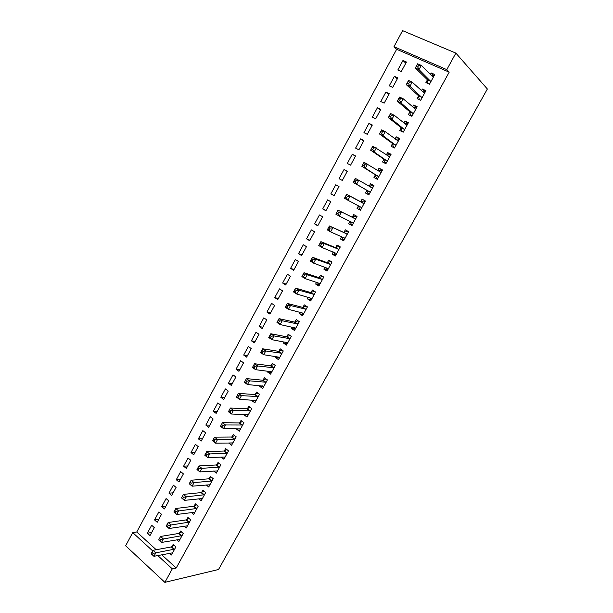 <?xml version="1.0" encoding="UTF-8"?>
<svg xmlns="http://www.w3.org/2000/svg" width="613" height="613" viewBox="0 0 613 613"><rect width="100%" height="100%" fill="white"/><g stroke="black" fill="none" stroke-linecap="round" stroke-linejoin="round"><path stroke-width="0.92" d="M161.74 554.788L176.215 567.998L449.191 72.165L396.665 49.278L136.76 531.984L132.722 532.597L152.706 550.918M396.665 49.278L393.99 46.665L402.595 30.65L455.873 53.109L446.8 69.621L393.99 46.665M176.215 567.998L172.291 568.856L164.874 582.35L125.634 545.769L132.722 532.597M455.873 53.109L487.366 89L218.542 569.5L164.874 582.35M389.278 85.812L392.703 87.398L397.837 77.905L394.397 76.341L389.278 85.812M418.526 96.08L417.108 98.678L420.656 100.317L425.943 90.67L422.372 89.054L421.445 90.739M372.344 117.137L375.708 118.776L380.788 109.405L377.401 107.781L372.344 117.137M401.094 127.933L399.691 130.492L403.185 132.201L408.404 122.677L404.894 120.991L403.806 122.983M355.601 148.093L358.911 149.794L363.93 140.53L360.605 138.844L355.601 148.093M383.868 159.411L382.481 161.939L385.914 163.709L391.071 154.292L387.623 152.545L386.374 154.836M339.058 178.689L342.307 180.452L347.272 171.288L344 169.548L339.058 178.689M366.85 190.513L365.478 193.011L368.85 194.834L373.945 185.54L370.559 183.731L369.187 186.237M322.706 208.933L325.901 210.749L330.805 201.7L327.595 199.892L322.706 208.933L326.024 210.527M352.123 225.354L348.674 223.714L351.985 225.599L357.027 216.412L353.693 214.542L352.337 217.025M348.674 223.714L350.015 221.27M306.538 238.825L309.68 240.702L314.53 231.752L311.373 229.89L306.538 238.825L309.956 240.196M335.625 255.46L332.07 254.066L335.326 256.004L340.299 246.924L337.027 245.001L335.686 247.445M332.07 254.066L333.227 251.951M290.562 268.379L293.65 270.31L298.439 261.46L295.336 259.552L290.562 268.379L294.064 269.536M319.319 285.214L315.649 284.057L318.852 286.056L323.771 277.084L320.561 275.099L319.235 277.52M315.649 284.057L316.63 282.279M274.762 297.596L277.796 299.581L282.532 290.838L279.482 288.869L274.762 297.596L278.356 298.546M303.197 314.622L299.428 313.71L302.569 315.764L307.435 306.883L304.278 304.853L302.968 307.243M299.428 313.71L300.224 312.247M259.138 326.491L262.126 328.522L266.808 319.879L263.805 317.856L259.138 326.491L262.824 327.227M287.259 343.701L283.39 343.012L286.478 345.119L291.29 336.353L288.179 334.261L286.884 336.621M283.39 343.012L284.018 341.87M243.69 355.057L246.625 357.141L251.261 348.59L248.311 346.521L243.69 355.057L247.468 355.594M271.498 372.451L267.529 371.991L270.571 374.145L275.321 365.471L272.272 363.333L270.992 365.67M267.529 371.991L267.988 371.149M228.419 383.301L231.308 385.431L235.882 376.98L232.986 374.857L228.419 383.301L232.273 383.638M255.744 400.864L251.859 400.634L254.847 402.841L259.544 394.266L256.541 392.075L255.276 394.389M251.859 400.634L252.15 400.097M213.316 411.231L216.151 413.415L220.68 405.055L217.83 402.887L213.316 411.231L217.255 411.384M240.143 428.977L236.357 428.954L239.292 431.215L243.943 422.732L240.986 420.487L239.737 422.778M198.382 438.854L201.171 441.084L205.646 432.816L202.842 430.602L198.382 438.854L202.397 438.816M221.086 456.999L223.921 459.26L228.511 450.877L225.615 448.586L224.373 450.846M183.609 466.179L186.344 468.455L190.773 460.271L188.022 458.011L183.609 466.179L187.701 465.957M206.213 484.929L208.719 486.998L213.263 478.707L210.405 476.37L209.186 478.607M168.996 493.204L171.694 495.519L176.069 487.435L173.356 485.128L168.996 493.204L173.165 492.798M191.455 512.506L193.685 514.43L198.175 506.231L195.371 503.848L194.16 506.054M154.537 519.931L157.189 522.291L161.525 514.292L158.859 511.947L154.537 519.931L158.79 519.349M176.812 539.762L178.82 541.547L183.256 533.448L180.506 531.019L179.303 533.203M136.76 531.984L156.2 549.723M169.54 553.271L171.441 555.003L175.862 546.942L173.127 544.49L171.939 546.666M147.373 533.187L150.001 535.57L154.307 527.617L151.672 525.241L147.373 533.187L151.656 532.521M184.115 526.176L186.229 528.023L190.697 519.878L187.915 517.472L186.712 519.663M161.748 506.606L164.422 508.943L168.774 500.898L166.092 498.568L161.748 506.606L165.954 506.108M198.819 498.76L201.179 500.752L205.7 492.507L202.865 490.147L201.654 492.369M176.276 479.726L178.996 482.025L183.402 473.887L180.666 471.604L176.276 479.726L180.414 479.412M213.638 471.006L216.297 473.167L220.864 464.83L217.99 462.516L216.757 464.769M190.972 452.555L193.739 454.808L198.191 446.586L195.409 444.348L190.972 452.555L195.026 452.425M232.419 442.923L228.672 442.992L231.584 445.276L236.204 436.847L233.277 434.579L232.036 436.854M205.83 425.085L208.642 427.292L213.14 418.97L210.313 416.786L205.83 425.085L209.807 425.138M247.913 414.963L244.081 414.832L247.047 417.07L251.721 408.542L248.74 406.319L247.483 408.618M244.081 414.832L244.296 414.442M220.849 397.308L223.707 399.461L228.258 391.056L225.385 388.91L220.849 397.308L224.741 397.553M263.628 386.696L259.674 386.351L262.686 388.535L267.414 379.914L264.379 377.746L263.107 380.068M259.674 386.351L260.05 385.661M236.036 369.218L238.947 371.325L243.553 362.827L240.625 360.728L236.036 369.218L239.852 369.654M279.359 358.115L275.436 357.54L278.501 359.678L283.283 350.95L280.202 348.835L278.915 351.188M275.436 357.54L275.98 356.551M251.391 340.813L254.357 342.874L259.008 334.269L256.035 332.231L251.391 340.813L255.123 341.449M295.205 329.204L291.382 328.407L294.501 330.484L299.336 321.664L296.202 319.595L294.899 321.978M291.382 328.407L292.094 327.104M266.931 312.086L269.935 314.094L274.647 305.397L271.62 303.404L266.931 312.086L270.571 312.929M311.235 299.956L307.519 298.929L310.691 300.952L315.58 292.026L312.392 290.018L311.075 292.424M307.519 298.929L308.4 297.305M282.639 283.03L285.696 284.991L290.462 276.195L287.382 274.249L282.639 283.03L286.187 284.08M327.449 270.379L323.833 269.107L327.066 271.076L332.016 262.042L328.767 260.088L327.434 262.525M323.833 269.107L324.898 267.161M298.531 253.644L301.642 255.552L306.462 246.648L303.328 244.763L298.531 253.644L301.987 254.908M343.855 240.449L340.345 238.932L343.632 240.848L348.636 231.714L345.341 229.814L343.993 232.281M340.345 238.932L341.594 236.656M314.599 223.921L317.772 225.768L322.645 216.764L319.457 214.941L314.599 223.921L317.963 225.4M360.444 210.175L357.057 208.412L360.398 210.267L365.463 201.018L362.107 199.179L360.743 201.677M357.057 208.412L358.413 205.922M330.859 193.854L334.085 195.647L339.012 186.536L335.771 184.766L330.859 193.854L334.131 195.555M375.332 175.004L373.961 177.525L377.355 179.318L382.489 169.962L379.072 168.184L377.731 170.621M347.31 163.433L350.59 165.165L355.578 155.955L352.276 154.238L347.31 163.433M392.458 143.718L391.063 146.262L394.519 148.001L399.714 138.53L396.236 136.814L395.063 138.959M363.946 132.661L367.287 134.331L372.329 125.014L368.98 123.359L363.946 132.661M409.783 112.056L408.373 114.631L411.898 116.309L417.147 106.723L413.606 105.068L412.603 106.915M380.788 101.52L384.182 103.137L389.286 93.705L385.876 92.111L380.788 101.52M427.322 80.012L425.897 82.617L429.475 84.226L434.793 74.525L431.192 72.939L430.349 74.472M397.822 70.012L401.277 71.568L406.442 62.02L402.971 60.488L397.822 70.012M449.191 72.165L446.8 69.621M157.779 555.562L172.291 568.856M232.833 443.007L215.569 443.13L212.604 440.778L214.565 437.169L231.469 437.038L234.626 435.628M373.861 185.693L370.559 183.731M347.196 171.433L344 169.548M382.313 170.276L379.072 168.184M355.417 156.238L352.276 154.238M390.81 154.767L387.623 152.545M363.693 140.959L360.605 138.844M399.362 139.174L396.236 136.814M372.014 125.596L368.98 123.359M407.959 123.481L404.894 120.991M380.389 110.133L377.401 107.781M416.618 107.696L413.606 105.068M388.811 94.586L385.876 92.111M425.322 91.812L422.372 89.054M397.278 78.947L394.397 76.341M434.073 75.836L431.192 72.939M405.798 63.216L402.971 60.488M153.066 553.378L151.955 552.359L151.204 553.746L152.315 554.765L153.066 553.378L155.809 552.849L153.924 556.305L151.158 553.761L153.035 550.313L155.809 552.849L174.667 549.118M172.636 552.826L153.924 556.305L152.315 554.765M151.955 552.359L153.035 550.313L171.333 546.934L174.153 545.409M160.629 539.478L159.51 538.467L158.752 539.861L159.87 540.873L160.629 539.478L163.372 538.965L161.48 542.444L158.69 539.923L160.575 536.452L163.372 538.965L182.061 535.632M180.015 539.363L161.48 542.444L159.87 540.873M159.51 538.467L160.575 536.452L178.705 533.463L181.563 531.946M168.238 525.502L167.111 524.498L166.345 525.9L167.472 526.896L168.238 525.502L170.981 524.996L169.073 528.498L166.261 526L168.154 522.506L170.981 524.996L189.494 522.077M187.432 525.831L169.073 528.498L167.472 526.896M167.111 524.498L168.154 522.506L186.114 519.916L189.011 518.414M175.885 511.441L174.751 510.445L173.985 511.855L175.119 512.851L175.885 511.441L178.628 510.958L176.713 514.476L173.87 512.001L175.778 508.491L178.628 510.958L196.965 508.445M194.896 512.215L176.713 514.476L175.119 512.851M174.751 510.445L175.778 508.491L193.57 506.292L196.505 504.805M183.586 497.296L182.436 496.315L181.663 497.733L182.812 498.714L183.586 497.296L186.321 496.829L184.39 500.369L181.525 497.917L183.448 494.385L186.321 496.829L204.474 494.737M202.397 498.53L184.39 500.369L182.812 498.714M182.436 496.315L183.448 494.385L201.072 492.599L204.037 491.12M191.325 483.075L190.16 482.102L189.386 483.527L190.543 484.5L191.325 483.075L194.06 482.623L192.122 486.186L189.225 483.757L191.164 480.209L194.06 482.623L212.029 480.952M209.937 484.768L192.122 486.186L190.543 484.5M190.16 482.102L191.164 480.209L208.627 478.822L211.615 477.366M199.102 468.769L197.938 467.811L197.156 469.244L198.328 470.202L199.102 468.769L201.838 468.34L199.892 471.918L196.972 469.512L198.919 465.941L201.838 468.34L219.63 467.083M217.531 470.922L199.892 471.918L198.328 470.202M197.938 467.811L198.919 465.941L216.182 464.976L219.239 463.528M206.933 454.379L205.753 453.428L204.972 454.869L206.152 455.819L206.933 454.379L209.669 453.965L207.707 457.566L204.765 455.191L206.719 451.597L209.669 453.965L227.27 453.145M225.155 457.007L207.707 457.566L206.152 455.819M205.753 453.428L206.719 451.597L223.799 451.045L226.91 449.613M232.296 442.831L232.741 443.176M213.623 438.969L212.834 440.418L214.021 441.36L214.811 439.904L213.623 438.969L214.565 437.169L217.538 439.506L234.955 439.123M214.811 439.904L217.538 439.506L215.569 443.13L214.021 441.36M239.821 428.732L240.403 429.184M222.734 425.353L221.531 424.418L220.741 425.874L221.937 426.809L222.734 425.353L225.461 424.97L223.477 428.61L220.481 426.288L222.458 422.648L225.461 424.97L242.687 425.024M240.549 428.924L223.477 428.61L221.937 426.809M221.531 424.418L222.458 422.648L239.17 422.955L242.388 421.56M220.741 425.874L220.481 426.288M247.368 414.549L248.119 415.108M230.703 410.71L229.484 409.79L228.687 411.254L229.898 412.174L230.703 410.71L233.423 410.342L231.43 414.005L228.411 411.714L230.396 408.051L233.423 410.342L250.456 410.84M248.303 414.771L231.43 414.005L229.898 412.174M229.484 409.79L230.396 408.051L246.924 408.787L250.204 407.407M228.687 411.254L228.411 411.714M254.931 400.266L255.874 400.963M238.718 395.975L237.492 395.071L236.687 396.542L237.913 397.454L238.718 395.975L241.438 395.63L239.43 399.316L236.38 397.048L238.38 393.37L241.438 395.63L258.272 396.58M256.111 400.534L239.43 399.316L237.913 397.454M237.492 395.071L238.38 393.37L254.717 394.542L258.058 393.178M236.687 396.542L236.38 397.048M262.502 385.884L263.674 386.734M246.778 381.163L245.545 380.267L244.733 381.746L245.966 382.65L246.778 381.163L249.499 380.834L247.476 384.543L244.403 382.297L246.418 378.596L249.499 380.834L266.134 382.244M263.958 386.213L247.476 384.543L245.966 382.65M245.545 380.267L246.418 378.596L262.563 380.213L265.965 378.872M244.733 381.746L244.403 382.297M270.18 371.409L271.521 372.42M254.885 366.26L253.644 365.371L252.832 366.865L254.073 367.754L254.885 366.26L257.606 365.953L255.575 369.677L252.472 367.463L254.495 363.739L257.606 365.953L274.042 367.815M271.85 371.807L255.575 369.677L254.073 367.754M253.644 365.371L254.495 363.739L270.448 365.8L273.919 364.49M252.832 366.865L252.472 367.463M277.927 356.843L279.405 358.023M263.046 351.264L261.789 350.391L260.969 351.893L262.226 352.766L263.046 351.264L265.758 350.973L263.713 354.728L260.586 352.536L262.625 348.797L265.758 350.973L281.995 353.31M279.789 357.325L263.713 354.728L262.226 352.766M261.789 350.391L262.625 348.797L278.371 351.31L281.926 350.015M260.969 351.893L260.586 352.536M285.727 342.177L287.344 343.548M271.252 336.185L269.981 335.319L269.161 336.828L270.425 337.694L271.252 336.185L273.965 335.916L271.911 339.686L268.747 337.525L270.8 333.756L273.965 335.916L289.987 338.721M287.773 342.759L271.911 339.686L270.425 337.694M269.981 335.319L270.8 333.756L286.348 336.736L289.98 335.472M269.161 336.828L268.747 337.525M293.581 327.419L295.32 328.989M298.125 320.86L299.328 321.679M279.505 321.013L278.225 320.162L277.398 321.679L278.677 322.538L279.505 321.013L282.218 320.76L280.149 324.561L276.961 322.423L279.022 318.637L282.218 320.76L298.033 324.047M295.803 328.108L280.149 324.561L278.677 322.538M278.225 320.162L279.022 318.637L294.37 322.07L298.056 320.844M277.398 321.679L276.961 322.423M301.489 312.561L303.343 314.346M306.485 306.278L307.374 306.998M287.811 305.749L286.524 304.906L285.689 306.439L286.976 307.282L287.811 305.749L290.516 305.519L288.439 309.335L285.221 307.236L287.298 303.42L290.516 305.519L306.125 309.281M303.879 313.373L288.439 309.335L286.976 307.282M286.524 304.906L287.298 303.42L302.439 307.328L306.094 306.171M285.689 306.439L285.221 307.236M309.442 297.596L311.419 299.627M314.99 291.658L314.178 291.413L315.473 292.225M296.163 290.401L294.861 289.566L294.025 291.106L295.328 291.934L296.163 290.401L298.868 290.187L296.776 294.025L293.535 291.949L295.619 288.118L298.868 290.187L314.262 294.439M312.009 298.546L296.776 294.025L295.328 291.934M294.861 289.566L295.619 288.118L310.553 292.501L314.178 291.413M294.025 291.106L293.535 291.949M317.457 282.539L318.239 284.003L319.534 284.807M323.702 277.038L322.308 276.57L323.61 277.375M304.569 274.953L303.259 274.134L302.416 275.681L303.726 276.501L304.569 274.953L307.274 274.762L305.167 278.624L301.895 276.578L303.994 272.716L307.274 274.762L322.446 279.505M320.178 283.643L305.167 278.624L303.726 276.501M303.259 274.134L303.994 272.716L318.714 277.582L322.308 276.57M302.416 275.681L301.895 276.578M325.518 267.383L326.392 269.115L327.702 269.912M331.94 262.18L330.491 261.636L331.802 262.433M313.028 259.414L311.703 258.602L310.852 260.165L312.178 260.969L313.028 259.414L315.726 259.238L313.603 263.13L310.301 261.107L312.415 257.23L315.726 259.238L330.675 264.487M328.399 268.647L313.603 263.13L312.178 260.969M311.703 258.602L312.415 257.23L326.928 262.579L330.491 261.636M310.852 260.165L310.301 261.107M333.641 252.119L334.598 254.142L335.916 254.931M340.146 247.215L338.713 246.625L340.039 247.399M321.534 243.775L320.193 242.986L319.342 244.549L320.683 245.346L321.534 243.775L324.231 243.622L322.101 247.537L318.768 245.552L320.89 241.645L324.231 243.622L338.958 249.376M336.667 253.56L322.101 247.537L320.683 245.346M320.193 242.986L320.89 241.645L335.188 247.483L338.713 246.625M319.342 244.549L318.768 245.552M341.816 236.748L342.843 239.078L344.177 239.859M348.399 232.158L346.989 231.515L348.322 232.289M330.093 228.051L328.744 227.27L327.886 228.841L329.235 229.622L330.093 228.051L332.782 227.913L330.637 231.852L327.281 229.898L329.419 225.967L347.287 234.181M344.981 238.388L330.637 231.852L329.235 229.622M328.744 227.27L329.419 225.967L343.495 232.304L346.989 231.515M327.886 228.841L327.281 229.898M350.046 221.278L351.142 223.929L352.483 224.695M356.697 217.017L355.31 216.328L356.659 217.079M338.705 212.221L337.342 211.454L336.476 213.04L337.84 213.807L338.705 212.221L341.395 212.113L339.234 216.075L335.84 214.144L337.993 210.19L355.663 218.895M353.349 223.124L339.234 216.075L337.84 213.807M337.342 211.454L337.993 210.19L351.847 217.033L355.31 216.328M336.476 213.04L335.84 214.144M361.762 207.776L358.36 205.776L359.494 208.696L360.842 209.447M365.041 201.784L363.685 201.041L365.041 201.784M347.364 196.298L345.993 195.547L345.127 197.141L346.498 197.899L347.364 196.298L350.054 196.214L347.885 200.198L344.46 198.298L346.621 194.321L364.091 203.516M361.701 207.631L347.885 200.198L346.498 197.899M345.993 195.547L346.621 194.321L360.252 201.669L363.685 201.041M345.127 197.141L344.46 198.298M369.233 194.137L367.884 193.363L369.256 194.106M369.064 186.26L372.106 185.67L373.478 186.406M367.884 193.363L366.589 190.091L353.126 182.36L355.302 178.36L372.574 188.053M356.084 180.283L358.766 180.214L356.582 184.222L353.126 182.36L353.824 181.142L355.211 181.885L356.084 180.283L354.697 179.54L353.824 181.142M370.221 192.329L356.582 184.222L355.211 181.885M355.302 178.36L354.697 179.54M377.662 178.766L376.336 177.946L377.708 178.674M377.83 170.682L380.573 170.207L381.96 170.927M376.336 177.946L375.079 174.575L361.854 166.322L364.038 162.292L381.102 172.491M364.858 164.161L367.532 164.115L365.333 168.146L361.854 166.322L362.574 165.05L363.976 165.778L364.858 164.161L363.455 163.433L362.574 165.05M378.742 176.797L365.333 168.146L363.976 165.778M364.038 162.292L363.455 163.433M386.129 163.311L384.826 162.437L386.221 163.158M386.642 155.02L389.094 154.652L390.489 155.357M384.826 162.437L383.623 158.959L370.627 150.177L372.827 146.132L389.676 156.836M373.677 147.948L376.351 147.917L374.145 151.978L370.627 150.177L371.386 148.852L372.796 149.572L373.677 147.948L372.267 147.227L371.386 148.852M387.301 161.173L374.145 151.978L372.796 149.572M372.827 146.132L372.267 147.227M394.649 147.764L393.377 146.836L394.772 147.541M395.492 139.281L397.668 139.005L399.071 139.695M393.377 146.836L392.22 143.25L379.455 133.941L381.669 129.864L385.232 131.626L398.312 141.09M382.558 131.626L385.232 131.626L383.002 135.711L379.455 133.941L380.244 132.561L381.669 133.266L382.558 131.626L381.133 130.921L380.244 132.561M395.921 145.45L383.002 135.711L381.669 133.266M381.669 129.864L381.133 130.921M403.224 132.124L401.967 131.144L403.385 131.833M404.396 123.458L406.289 123.259L407.706 123.941M401.967 131.144L400.864 127.45L388.343 117.604L390.573 113.505L394.159 115.229L406.994 125.251M391.492 115.206L394.159 115.229L391.922 119.336L388.343 117.604L389.163 116.163L390.596 116.853L391.492 115.206L390.06 114.516L389.163 116.163M404.588 129.634L391.922 119.336L390.596 116.853M390.573 113.505L390.06 114.516M411.568 116.148L410.618 115.351L412.043 116.033M413.346 107.559L414.963 107.428L416.396 108.095M410.618 115.351L409.561 111.558L397.278 101.168L399.523 97.038L403.147 98.731L415.729 109.313M400.481 98.685L403.147 98.731L400.894 102.861L397.278 101.168L398.136 99.666L399.584 100.34L400.481 98.685L399.032 98.011L398.136 99.666M413.308 113.727L400.894 102.861L399.584 100.34M399.523 97.038L399.032 98.011M419.828 99.934L420.756 100.134M422.342 91.575L425.131 92.149M419.323 99.475L418.311 95.567L406.273 84.625L408.534 80.472L412.189 82.127L424.518 93.276M409.53 82.058L412.189 82.127L409.921 86.287L406.273 84.625L407.162 83.062L408.626 83.728L409.53 82.058L408.066 81.399L407.162 83.062M422.081 97.72L409.921 86.287L408.626 83.728M408.534 80.472L408.066 81.399M428.272 83.682L429.521 84.142M431.383 75.506L433.927 76.112M428.073 83.491L427.108 79.483L415.33 67.974L417.599 63.798L421.284 65.422L433.36 77.146M418.633 65.33L421.284 65.422L419.008 69.606L415.33 67.974L416.242 66.357L417.721 67.009L418.633 65.33L417.154 64.679L416.242 66.357M430.908 81.613L419.008 69.606L417.721 67.009M417.599 63.798L417.154 64.679M174.069 549.386L171.333 546.934M174.483 549.225L171.755 546.765M181.463 535.9L178.705 533.463M181.877 535.739L179.119 533.302M188.896 522.33L186.114 519.916M189.31 522.176L186.528 519.763M196.375 508.683L193.57 506.292M196.781 508.545L193.976 506.154M203.891 494.967L201.064 492.599L203.899 494.967M204.298 494.829L201.47 492.461M211.454 481.174L208.604 478.822L211.477 481.167M211.853 481.044L209.002 478.699M219.056 467.298L216.182 464.976M219.454 467.175L216.581 464.853M226.703 453.344L223.799 451.045M227.094 453.229L224.197 450.938M234.388 439.314L231.469 437.038M234.779 439.207L231.86 436.939M242.12 425.2L239.17 422.955M242.51 425.108L239.56 422.855M249.897 411.009L246.924 408.787M250.28 410.925L247.307 408.702M257.721 396.741L254.717 394.542M258.104 396.657L255.1 394.458M265.582 382.389L262.563 380.213M265.965 382.313L262.939 380.137M273.498 367.953L270.448 365.8M273.873 367.884L270.816 365.739M281.451 353.433L278.371 351.31M281.819 353.379L278.746 351.257M289.459 338.828L286.348 336.736M289.819 338.782L286.715 336.69M297.504 324.147L294.37 322.07M297.864 324.101L294.738 322.032M305.596 309.373L302.439 307.328M305.956 309.343L302.799 307.297M313.741 294.516L310.553 292.501M314.094 294.493L310.914 292.478M320.109 283.512L319.695 283.252M321.932 279.566L318.714 277.582M322.285 279.559L319.066 277.566M328.33 268.517L327.817 268.203M330.169 264.54L326.928 262.579M330.514 264.532L327.273 262.571M336.606 253.43L335.932 253.023M338.453 249.414L335.188 247.483M338.797 249.422L335.526 247.491M344.92 238.25L343.962 237.691M346.789 234.204L343.495 232.304M347.127 234.22L343.832 232.319L347.111 234.227M353.287 222.986L351.647 222.052M355.172 218.91L351.847 217.033M355.509 218.933L352.184 217.056M363.609 203.516L360.252 201.669M363.938 203.554L360.582 201.708M370.168 192.183L366.796 190.359M369.968 191.915L366.589 190.091M372.42 188.084L369.501 186.521M378.688 176.644L375.279 174.851M378.489 176.368L375.079 174.575M380.949 172.514L379.623 171.824M387.255 161.012L383.822 159.25M387.064 160.721L383.623 158.959M389.531 156.859L388.665 156.422M395.875 145.281L392.404 143.549M395.684 144.982L392.22 143.25M398.159 141.113L397.515 140.791M404.542 129.466L401.048 127.765M404.358 129.151L400.864 127.45M406.848 125.267L406.327 125.014M413.269 113.551L409.737 111.88M413.085 113.229L409.561 111.558M415.583 109.321L415.154 109.122M422.043 97.536L418.487 95.904M421.867 97.206L418.311 95.567M430.87 81.429L427.284 79.828M430.701 81.085L427.108 79.483M219.102 467.29L216.228 464.968M226.764 453.336L223.868 451.038M234.472 439.306L231.553 437.031M242.227 425.192L239.277 422.947M250.02 411.001L247.047 408.779M257.858 396.734L254.862 394.534M265.743 382.382L262.716 380.206M273.674 367.946L270.624 365.8M281.643 353.425L278.57 351.303M289.665 338.828L286.562 336.729M297.734 324.139L294.6 322.07M305.841 309.373L302.684 307.328M314.002 294.516L310.814 292.501M322.208 279.574L318.998 277.589M330.461 264.548L327.219 262.586M338.759 249.43L335.495 247.499"/></g></svg>
